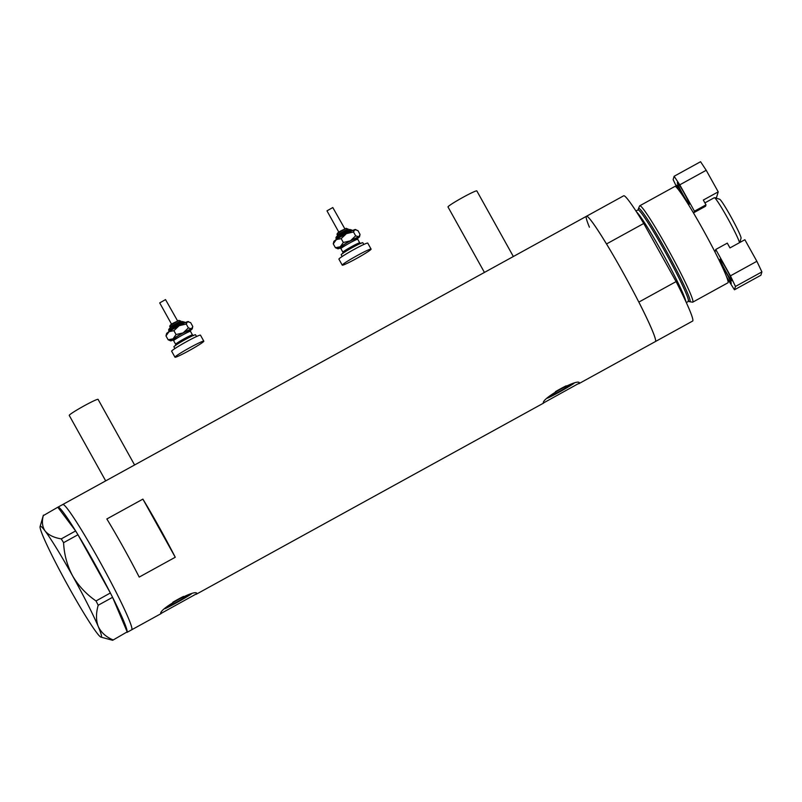 <?xml version="1.0" encoding="UTF-8"?>
<svg xmlns="http://www.w3.org/2000/svg" width="802" height="802" viewBox="0 0 802 802"><rect width="100%" height="100%" fill="white"/><g stroke="black" fill="none" stroke-linecap="round" stroke-linejoin="round"><path stroke-width="1.2" d="M105.684 480.889L69.243 415.416A16.501 1.123 -29.1 0 1 69.233 415.326A16.501 1.123 -29.1 0 1 83.609 406.133A16.501 1.123 -29.1 0 1 98.075 399.366L134.596 464.98M484.438 272.429L447.997 206.956A16.501 1.123 -29.1 0 1 447.997 206.866A16.501 1.123 -29.1 0 1 462.373 197.673A16.501 1.123 -29.1 0 1 476.829 190.906L513.35 256.52M549.4 396.449A13.373 0.912 150.9 0 0 561.51 390.303A13.373 0.912 150.9 0 0 571.285 384.058M166.796 607.034A13.373 0.912 150.9 0 0 178.906 600.878A13.373 0.912 150.9 0 0 188.681 594.633M196.811 593.761C197.081 587.796 158.786 608.878 160.761 613.6L196.801 593.64M164.971 608.738A20.621 1.403 150.9 0 0 191.337 593.971M579.415 383.186C579.686 377.221 541.39 398.303 543.365 403.025L579.405 383.065M547.576 398.163A20.621 1.403 150.9 0 0 573.941 383.396M142.896 499.125L106.846 518.964A71.498 4.972 61.2 0 1 139.207 577.089L175.257 557.25A71.498 4.972 -118.8 0 0 142.896 499.125L175.257 557.25M578.683 383.777L692.627 321.061A71.498 4.972 61.2 0 0 692.848 320.75A71.498 4.972 61.2 0 0 676.096 281.592L638.853 302.093A71.498 4.972 61.2 0 1 655.595 341.261A71.498 4.972 61.2 0 1 655.374 341.562A71.498 4.972 -118.8 0 0 655.595 341.261A71.498 4.972 -118.8 0 0 624.086 274.394A71.498 4.972 -118.8 0 0 586.432 216.289A71.498 4.972 61.2 0 1 606.492 243.968L643.745 223.467A71.498 4.972 61.2 0 0 623.685 195.788L62.756 504.508A71.498 4.972 -118.8 0 0 62.536 504.819M131.919 629.48A71.498 4.972 -118.8 0 0 100.41 562.613A71.498 4.972 -118.8 0 0 62.756 504.508A71.498 4.972 61.2 0 1 99.227 560.488A71.498 4.972 61.2 0 1 131.698 629.791A71.498 4.972 -118.8 0 0 131.919 629.48M566.202 385.812A13.373 0.912 150.9 0 0 555.445 391.667M183.598 596.387A13.373 0.912 150.9 0 0 172.841 602.242M57.834 507.255A71.498 4.972 61.2 0 1 57.944 507.155A71.498 4.972 61.2 0 1 75.629 530.934L57.804 507.225L43.278 515.636M78.015 534.834A71.498 4.972 61.2 0 1 94.415 563.134A71.498 4.972 61.2 0 1 110.365 592.969L77.964 534.754L63.589 542.663L61.273 538.884C53.914 537.681 48.521 535.054 45.102 531.004C42.225 526.724 41.664 521.44 43.428 515.135M61.273 538.884L75.629 530.934M75.649 530.974L77.964 534.754M110.415 593.049L112.581 597.32L98.195 605.239L96.029 600.959L110.365 592.969M127.187 631.866L112.651 640.287L127.187 631.866L112.581 597.32M96.029 600.959C86.305 594.252 78.486 585.871 72.561 575.806A63.248 4.401 -118.8 0 0 45.102 531.004A63.248 4.401 -118.8 0 0 40.1 526.573A63.248 4.401 -118.8 0 0 43.328 536.899A63.248 4.401 -118.8 0 0 69.022 587.595A63.248 4.401 -118.8 0 0 96.481 632.397A63.248 4.401 -118.8 0 0 100.942 637.119L112.651 640.287M112.801 639.785C105.954 636.888 101.102 632.467 98.255 626.502C95.939 620.347 95.929 613.259 98.195 605.239M100.942 637.119A63.248 4.401 -118.8 0 0 98.255 626.502A63.248 4.401 -118.8 0 0 72.561 575.806C67.117 565.43 64.12 554.382 63.589 542.663M112.601 597.37A71.498 4.972 61.2 0 1 127.167 631.816M689.068 301.351A53.263 3.709 -118.8 0 0 689.76 301.742A53.263 3.709 -118.8 0 0 690.141 301.482A53.263 3.709 -118.8 0 0 665.971 250.424A53.263 3.709 -118.8 0 0 638.472 208.55A53.263 3.709 -118.8 0 0 638.442 208.61A53.263 3.709 -118.8 0 0 638.422 209.342L638.442 209.282M639.575 206.014A54.997 3.83 61.2 0 1 639.605 205.944A54.997 3.83 61.2 0 1 639.745 205.783A54.997 3.83 61.2 0 1 668.708 250.475A54.997 3.83 61.2 0 1 692.948 301.913A54.997 3.83 61.2 0 1 692.778 302.143A54.997 3.83 61.2 0 1 692.567 302.174L689.76 301.742M639.745 205.783L674.893 186.435A54.997 3.83 61.2 0 1 703.865 231.126A54.997 3.83 61.2 0 1 728.096 282.565A54.997 3.83 61.2 0 1 727.935 282.795L692.778 302.143M589.41 227.207A71.498 4.972 61.2 0 1 586.432 216.289M676.096 281.592L643.745 223.467M739.514 242.665A26.125 1.815 -118.8 0 0 727.454 217.863A26.125 1.815 -118.8 0 0 714.432 197.703L719.635 199.227A22.276 1.554 61.2 0 1 731.614 217.994A22.276 1.554 61.2 0 1 741.058 238.154A22.276 1.554 61.2 0 1 741.058 238.164L739.815 242.495M714.432 197.703A26.125 1.815 -118.8 0 0 714.291 197.713L704.898 202.886M677.209 188.189L673.129 179.598L674.131 176.27L700.567 161.713L706.211 170.285L679.775 184.831L694.452 211.197L705.991 204.851L705.58 206.224L693.439 212.901M715.344 250.846L714.612 251.257M726.572 276.72A12.371 0.862 -118.8 0 0 731.203 283.467A12.371 0.862 -118.8 0 0 731.244 283.417A12.371 0.862 -118.8 0 0 727.394 274.805A12.371 0.862 -118.8 0 0 720.547 263.166M720.006 259.277A12.371 0.862 -118.8 0 0 725.459 270.845A12.371 0.862 -118.8 0 0 731.975 280.9A12.371 0.862 -118.8 0 0 732.015 280.85A12.371 0.862 -118.8 0 0 726.562 269.282A12.371 0.862 -118.8 0 0 720.046 259.226A12.371 0.862 -118.8 0 0 720.006 259.277M756.867 261.292L744.857 239.718L729.96 247.918L727.294 243.126L715.755 249.472L730.432 275.848L756.867 261.292L761.9 271.908L760.897 275.236L734.462 289.793L735.464 286.454L730.432 275.848M714.993 252.008L715.755 249.472M761.9 271.908L735.464 286.454M734.462 289.793L727.093 278.114M689.359 204.219A12.371 0.862 -118.8 0 0 683.905 192.65A12.371 0.862 -118.8 0 0 677.389 182.595A12.371 0.862 -118.8 0 0 677.349 182.645A12.371 0.862 -118.8 0 0 682.803 194.214A12.371 0.862 -118.8 0 0 689.319 204.269A12.371 0.862 -118.8 0 0 689.359 204.219M686.332 201.272A12.371 0.862 -118.8 0 0 680.327 190.325A12.371 0.862 -118.8 0 0 676.617 185.152A12.371 0.862 -118.8 0 0 676.587 185.212A12.371 0.862 -118.8 0 0 678.201 189.402M694.452 211.197L694.041 212.57M705.991 204.851L703.324 200.059L718.221 191.858L716.607 197.242L715.304 197.954M706.211 170.285L718.221 191.858M679.775 184.831L674.131 176.27M171.608 324.289L159.708 302.915L165.523 299.597L177.613 320.94M174.896 348.569L173.914 346.815A12.371 0.842 -29.1 0 1 182.585 341.04A12.371 0.842 -29.1 0 1 194.856 334.865A12.371 0.842 -29.1 0 1 195.548 334.785L196.52 336.529M174.986 357.221L171.648 351.226A16.501 1.123 -29.1 0 1 183.207 343.527A16.501 1.123 -29.1 0 1 199.558 335.276A16.501 1.123 -29.1 0 1 200.48 335.176L203.818 341.171A16.501 1.123 -29.1 0 1 192.259 348.87A16.501 1.123 -29.1 0 1 175.909 357.111A16.501 1.123 -29.1 0 1 174.986 357.221A16.501 1.123 -29.1 0 1 186.545 349.512A16.501 1.123 -29.1 0 1 202.896 341.271A16.501 1.123 -29.1 0 1 203.818 341.171M172.941 340.088A12.371 0.842 -29.1 0 1 171.277 340.75A12.371 0.842 -29.1 0 1 170.636 340.86A12.371 0.842 -29.1 0 1 173.021 338.835A12.371 0.842 -29.1 0 1 183.147 332.89L176.049 334.544L173.021 338.835L168.139 339.777L170.636 340.86M188.711 321.722L188.149 321.562A12.371 0.842 -29.1 0 0 187.518 321.672L186.234 324.048L179.147 325.702L173.904 330.685L169.021 331.637L165.994 335.928L166.575 333.572A12.371 0.842 -29.1 0 1 169.021 331.637A12.371 0.842 -29.1 0 1 179.147 325.702A12.371 0.842 -29.1 0 1 187.518 321.672L190.655 322.645L192.791 326.494L191.518 328.87A12.371 0.842 -29.1 0 1 192.209 328.85A12.371 0.842 -29.1 0 1 190.335 330.404M191.518 328.87A12.371 0.842 150.9 0 0 183.147 332.89L188.38 327.898L191.518 328.87M165.994 335.928L168.139 339.777M186.234 324.048L188.38 327.898M173.904 330.685L176.049 334.544M338.875 232.229L326.975 210.856L332.8 207.538L344.88 228.881M342.163 256.51L341.191 254.755A12.371 0.842 -29.1 0 1 349.852 248.981A12.371 0.842 -29.1 0 1 362.123 242.795A12.371 0.842 -29.1 0 1 362.815 242.725L363.787 244.47M342.253 265.151L338.915 259.166A16.501 1.123 -29.1 0 1 350.474 251.457A16.501 1.123 -29.1 0 1 366.835 243.217A16.501 1.123 -29.1 0 1 367.747 243.116L371.085 249.101A16.501 1.123 -29.1 0 1 359.527 256.81A16.501 1.123 -29.1 0 1 343.176 265.051A16.501 1.123 -29.1 0 1 342.253 265.151A16.501 1.123 -29.1 0 1 353.812 257.452A16.501 1.123 -29.1 0 1 370.163 249.211A16.501 1.123 -29.1 0 1 371.085 249.101M340.208 248.029A12.371 0.842 -29.1 0 1 338.544 248.69A12.371 0.842 -29.1 0 1 337.903 248.8A12.371 0.842 -29.1 0 1 340.289 246.765A12.371 0.842 -29.1 0 1 350.414 240.831L343.316 242.485L340.289 246.765L335.406 247.718L337.903 248.8M355.978 229.663L355.416 229.502A12.371 0.842 -29.1 0 0 354.785 229.613L353.502 231.989L346.414 233.633L341.171 238.625L336.289 239.577L333.261 243.868L333.843 241.512A12.371 0.842 -29.1 0 1 336.289 239.577A12.371 0.842 -29.1 0 1 346.414 233.633A12.371 0.842 -29.1 0 1 354.785 229.613L357.923 230.585L360.068 234.435L358.785 236.811A12.371 0.842 -29.1 0 1 359.476 236.79A12.371 0.842 -29.1 0 1 357.602 238.344M358.785 236.811A12.371 0.842 150.9 0 0 350.414 240.831L355.647 235.838L358.785 236.811M333.261 243.868L335.406 247.718M353.502 231.989L355.647 235.838M341.171 238.625L343.316 242.485M688.246 300.58L689.139 301.382L688.327 301.462A52.25 3.639 -118.8 0 0 688.477 301.231A52.25 3.639 -118.8 0 0 665.449 252.369A52.25 3.639 -118.8 0 0 637.941 209.913L635.936 211.016M636.517 211.908A52.25 3.639 61.2 0 1 663.745 255.347A52.25 3.639 61.2 0 1 685.88 301.592M180.45 321.051L169.984 327.026C168.41 324.419 177.102 321.632 178.906 320.399L180.45 321.051M170.786 325.131L178.656 320.509M184.53 322.073A8.932 0.612 150.9 0 0 184.039 322.123A8.932 0.612 150.9 0 0 175.177 326.594A8.932 0.612 150.9 0 0 168.911 330.765C168.22 329.592 169.112 328.419 171.578 327.256L182.495 321.482L185.743 322.735M169.874 328.85A7.559 0.511 -29.1 0 1 173.723 325.963A7.559 0.511 -29.1 0 1 182.244 321.592M189.753 330.594L190.535 329.963L190.475 331.326A9.624 0.652 150.9 0 0 189.934 331.386A9.624 0.652 150.9 0 0 180.39 336.198A9.624 0.652 150.9 0 0 173.653 340.69L175.658 344.289A9.624 0.652 -29.1 0 1 182.395 339.787A9.624 0.652 -29.1 0 1 191.939 334.985A9.624 0.652 -29.1 0 1 192.47 334.925L193.663 335.587M172.6 340.018A10.997 0.752 -29.1 0 1 172.4 340.088A10.997 0.752 -29.1 0 1 177.994 335.888A10.997 0.752 -29.1 0 1 190.395 329.532A10.997 0.752 -29.1 0 1 183.628 334.404M179.869 336.499A10.997 0.752 -29.1 0 1 172.841 339.928M347.717 228.991L337.251 234.966C335.677 232.359 344.369 229.572 346.183 228.339L347.717 228.991M338.053 233.071L345.933 228.45M351.807 230.014A8.932 0.612 150.9 0 0 351.306 230.064A8.932 0.612 150.9 0 0 342.444 234.535A8.932 0.612 150.9 0 0 336.188 238.705C335.497 237.522 336.379 236.359 338.845 235.197L349.762 229.412L353.01 230.675M337.141 236.79A7.559 0.511 -29.1 0 1 340.99 233.903A7.559 0.511 -29.1 0 1 349.512 229.532M357.02 238.535L357.802 237.903L357.742 239.267A9.624 0.652 150.9 0 0 357.201 239.327A9.624 0.652 150.9 0 0 347.667 244.139A9.624 0.652 150.9 0 0 340.92 248.63L342.925 252.219A9.624 0.652 -29.1 0 1 349.662 247.728A9.624 0.652 -29.1 0 1 359.206 242.926A9.624 0.652 -29.1 0 1 359.737 242.866L360.93 243.517M339.868 247.958A10.997 0.752 -29.1 0 1 339.667 248.029A10.997 0.752 -29.1 0 1 345.261 243.828A10.997 0.752 -29.1 0 1 357.662 237.462A10.997 0.752 -29.1 0 1 350.895 242.344M347.146 244.43A10.997 0.752 -29.1 0 1 340.108 247.868M543.656 403.055L196.079 594.352M161.052 613.63L127.037 632.357M62.756 504.508L57.944 507.155M40.1 526.573L43.308 515.425M638.472 208.55L639.605 205.944M688.327 301.462L686.322 302.565M637.941 209.913L638.432 209.332M169.984 327.026L170.505 327.958M190.475 331.326L192.47 334.925M173.653 340.69L172.651 339.978M175.658 344.289L175.588 345.642M192.209 328.85L192.6 327.487M180.801 321.011L181.312 321.943M168.911 330.765L168.841 332.138M337.251 234.966L337.772 235.898M357.742 239.267L359.737 242.866M340.92 248.63L339.918 247.918M342.925 252.219L342.855 253.582M359.476 236.79L359.877 235.427M348.068 228.951L348.589 229.883M336.188 238.705L336.108 240.079"/></g></svg>
